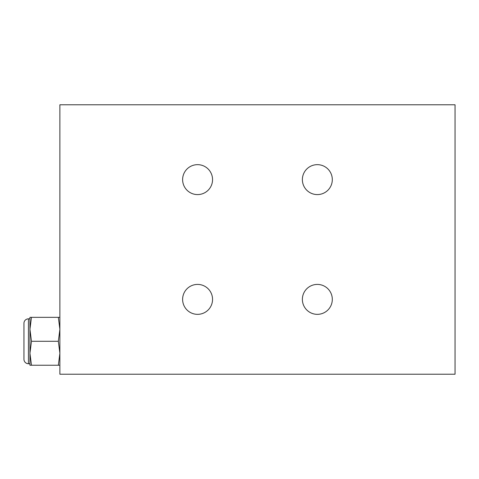 <?xml version="1.0" encoding="UTF-8"?>
<svg xmlns="http://www.w3.org/2000/svg" width="479" height="479" viewBox="0 0 479 479"><rect width="100%" height="100%" fill="white"/><g stroke="black" fill="none" stroke-linecap="round" stroke-linejoin="round"><path stroke-width="0.72" d="M455.05 374.219L59.875 374.219L59.875 104.781L455.05 104.781L455.05 374.219M182.619 179.625A14.969 14.969 0 0 1 197.588 164.656A14.969 14.969 0 0 1 212.556 179.625A14.969 14.969 0 0 1 197.588 194.594A14.969 14.969 0 0 1 182.619 179.625M182.619 299.375A14.969 14.969 0 0 1 197.588 284.406A14.969 14.969 0 0 1 212.556 299.375A14.969 14.969 0 0 1 197.588 314.344A14.969 14.969 0 0 1 182.619 299.375M302.369 299.375A14.969 14.969 0 0 1 317.337 284.406A14.969 14.969 0 0 1 332.306 299.375A14.969 14.969 0 0 1 317.337 314.344A14.969 14.969 0 0 1 302.369 299.375M302.369 179.625A14.969 14.969 0 0 1 317.337 164.656A14.969 14.969 0 0 1 332.306 179.625A14.969 14.969 0 0 1 317.337 194.594A14.969 14.969 0 0 1 302.369 179.625M59.875 317.337L58.342 317.337L59.875 329.312L58.342 341.288L59.875 353.262L58.342 365.238L59.875 365.238M31.47 317.337L29.938 317.337L29.938 365.238L31.47 365.238L29.938 353.262L31.47 341.288L29.938 329.312L31.47 317.337L58.342 317.337M31.47 341.288L58.342 341.288M31.47 365.238L58.342 365.238M29.938 318.834L28.441 318.834A4.491 4.491 0 0 0 23.95 323.325L23.95 359.25A4.491 4.491 0 0 0 28.441 363.741L29.938 363.741M23.95 326.319L23.95 356.256L23.95 326.319M28.441 363.741L28.441 318.834"/></g></svg>
